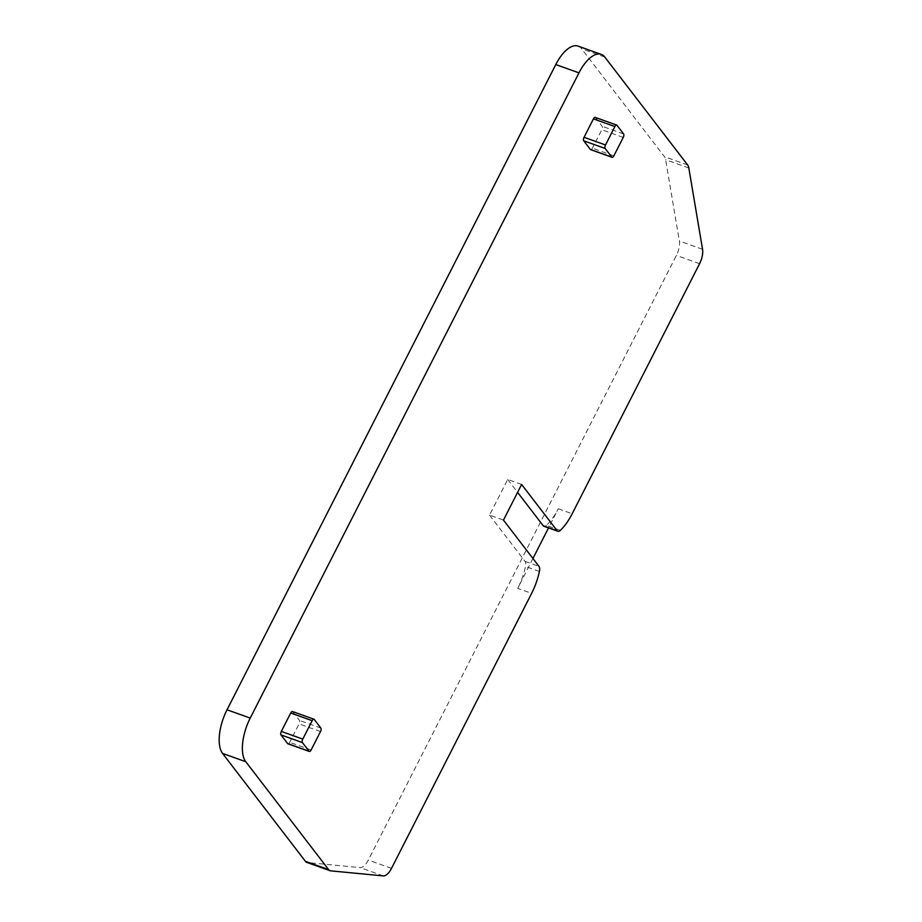 <?xml version="1.0" encoding="UTF-8"?>
<svg xmlns="http://www.w3.org/2000/svg" width="922" height="922" viewBox="0 0 922 922"><rect width="100%" height="100%" fill="white"/><g stroke="black" fill="none" stroke-linecap="round" stroke-linejoin="round"><path stroke-width="0.69" stroke-dasharray="4.61 3.46" d="M595.22 117.405A2.754 1.233 -70.3 0 1 595.508 117.624L602.135 126.256A2.754 1.233 -70.3 0 1 601.789 129.748L592.397 148.165A2.754 1.233 -70.3 0 1 590.979 149.664M292.493 711.53A2.754 1.233 -70.3 0 1 292.781 711.749L299.42 720.393A2.754 1.233 -70.3 0 1 299.062 723.874L289.681 742.302A2.754 1.233 -70.3 0 1 288.252 743.789M578.071 46.1A34.414 15.363 -70.3 0 1 581.621 48.797L664.462 156.694A13.761 6.143 -70.3 0 1 665.638 159.725L679.353 240.999A13.761 6.143 -70.3 0 1 676.402 255.417L368.316 860.065A13.761 6.143 -70.3 0 1 360.076 867.602L307.522 862.554A13.761 6.143 -70.3 0 1 306.842 862.404M560.346 530.357L546.435 525.379A41.294 18.44 -70.3 0 0 558.271 508.771L548.509 527.937M532.939 558.502L517.715 588.386L531.625 593.365M521.622 484.453L507.699 479.475L489.536 515.121L503.458 520.1M507.699 479.475L517.588 492.36M489.536 515.121L525.079 561.417A6.88 3.077 -70.3 0 1 525.482 566.488A41.294 18.44 -70.3 0 1 517.715 588.386M546.435 525.379A6.88 3.077 -70.3 0 1 543.945 526.301M616.956 125.288L595.508 117.624M623.595 133.932L602.135 126.256M623.237 137.424L601.789 129.748M613.856 155.841L592.397 148.165M699.591 263.704L676.402 255.417M558.271 508.771L572.193 513.75M391.504 868.363L368.316 860.065M383.275 875.9L360.076 867.602M330.721 870.852L307.522 862.554M604.809 57.083L581.621 48.797M687.651 164.98L664.462 156.694M688.826 168.023L665.638 159.725M702.541 249.286L679.353 240.999M311.129 749.966L289.681 742.302M320.51 731.549L299.062 723.874M320.868 728.057L299.42 720.393M314.241 719.425L292.781 711.749M525.079 561.417L538.99 566.385M539.405 571.467L525.482 566.488"/><path stroke-width="1.38" d="M611.782 157.097L605.155 148.465A2.754 1.233 -70.3 0 1 605.512 144.973L614.893 126.556A2.754 1.233 -70.3 0 1 616.68 125.069A2.754 1.233 -70.3 0 1 616.956 125.288L623.595 133.932A2.754 1.233 -70.3 0 1 623.237 137.424L613.856 155.841A2.754 1.233 -70.3 0 1 612.07 157.316A2.754 1.233 -70.3 0 1 611.782 157.097L590.334 149.433A2.754 1.233 -70.3 0 0 590.622 149.641A2.754 1.233 -70.3 0 0 590.979 149.664M605.155 148.465L583.695 140.789L590.334 149.433M583.695 140.789A2.754 1.233 -70.3 0 1 584.052 137.297L593.434 118.88A2.754 1.233 -70.3 0 1 595.22 117.405L616.68 125.069M328.624 869.619L245.782 761.722A34.414 15.363 -70.3 0 1 250.219 718.088L578.97 72.861A34.414 15.363 -70.3 0 1 601.259 54.398A34.414 15.363 -70.3 0 1 604.809 57.083L687.651 164.98A13.761 6.143 -70.3 0 1 688.826 168.023L702.541 249.286A13.761 6.143 -70.3 0 1 699.591 263.704L572.193 513.75A41.294 18.44 -70.3 0 1 560.346 530.357A6.88 3.077 -70.3 0 1 557.868 531.279A6.88 3.077 -70.3 0 1 557.153 530.738L521.622 484.453L503.458 520.1L538.99 566.385A6.88 3.077 -70.3 0 1 539.405 571.467A41.294 18.44 -70.3 0 1 531.625 593.365L391.504 868.363A13.761 6.143 -70.3 0 1 383.275 875.9L330.721 870.852A13.761 6.143 -70.3 0 1 330.041 870.702A13.761 6.143 -70.3 0 1 328.624 869.619L305.424 861.332A13.761 6.143 -70.3 0 0 306.842 862.404L330.041 870.702M309.066 751.234L302.428 742.59A2.754 1.233 -70.3 0 1 302.785 739.098L312.166 720.681L290.718 713.006A2.754 1.233 -70.3 0 1 292.493 711.53L313.953 719.206A2.754 1.233 -70.3 0 1 314.241 719.425L320.868 728.057A2.754 1.233 -70.3 0 1 320.51 731.549L311.129 749.966A2.754 1.233 -70.3 0 1 309.343 751.442A2.754 1.233 -70.3 0 1 309.066 751.234L287.606 743.558A2.754 1.233 -70.3 0 0 287.895 743.777A2.754 1.233 -70.3 0 0 288.252 743.789M302.428 742.59L280.98 734.915L287.606 743.558M280.98 734.915A2.754 1.233 -70.3 0 1 281.325 731.423L290.718 713.006M548.509 527.937L532.939 558.502M245.782 761.722L222.582 753.435L305.424 861.332M222.582 753.435A34.414 15.363 -70.3 0 1 227.019 709.79L555.782 64.563A34.414 15.363 -70.3 0 1 578.071 46.1L601.259 54.398M312.166 720.681A2.754 1.233 -70.3 0 1 313.953 719.206M517.588 492.36L543.242 525.77L557.153 530.738M557.868 531.279L543.945 526.301A6.88 3.077 -70.3 0 1 543.242 525.77M605.512 144.973L584.052 137.297M614.893 126.556L593.434 118.88M250.219 718.088L227.019 709.79M578.97 72.861L555.782 64.563M302.785 739.098L281.325 731.423M612.07 157.316L590.622 149.641M309.343 751.442L287.895 743.777"/></g></svg>
